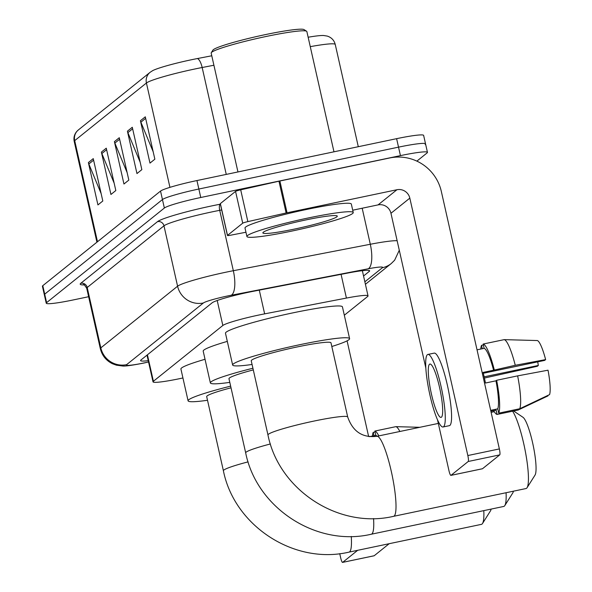 <?xml version="1.0" encoding="UTF-8"?>
<svg xmlns="http://www.w3.org/2000/svg" width="592" height="592" viewBox="0 0 592 592"><rect width="100%" height="100%" fill="white"/><g stroke="black" fill="none" stroke-linecap="round" stroke-linejoin="round"><path stroke-width="0.89" d="M344.315 315.225L367.669 296.474A32.693 2.79 167.3 0 0 368.032 295.896A32.693 2.79 167.3 0 0 346.416 298.072L264.639 313.864A32.693 2.79 167.3 0 0 259.237 314.951A32.693 2.79 167.3 0 0 222.836 325.489L153.395 381.278A32.693 2.79 167.3 0 0 153.025 381.847A32.693 2.79 167.3 0 0 182.928 377.962M363.547 275.998L369.275 271.395A32.693 2.79 167.3 0 0 369.637 270.825A32.693 2.79 167.3 0 0 348.022 273.001L253.975 291.16A32.693 2.79 167.3 0 0 248.581 292.248A32.693 2.79 167.3 0 0 212.173 302.786L140.94 360.01A32.693 2.79 167.3 0 0 140.57 360.587A32.693 2.79 167.3 0 0 148.252 360.676M88.622 296.718L73.26 299.937A32.693 2.79 -12.7 0 1 46.243 303.208A32.693 2.79 -12.7 0 1 46.613 302.63L164.361 208.036A32.693 2.79 -12.7 0 1 200.762 197.499L400.436 155.622A32.693 2.79 -12.7 0 1 427.454 152.351A32.693 2.79 -12.7 0 1 427.084 152.928L416.879 161.128M46.243 303.208L44.333 294.735A32.693 2.79 -12.7 0 1 44.703 294.157L162.452 199.556A32.693 2.79 -12.7 0 1 198.853 189.026L398.527 147.149A32.693 2.79 -12.7 0 1 425.544 143.878A32.693 2.79 -12.7 0 1 425.174 144.455M213.904 65.246L202.168 67.51A43.593 3.722 167.3 0 0 194.968 68.968A43.593 3.722 167.3 0 0 146.424 83.006A10.9 10.7 -128.8 0 1 150.109 72.305L152.64 70.655A35.749 3.056 -12.7 0 1 191.505 59.74A35.749 3.056 -12.7 0 1 197.41 58.549L211.773 55.774M425.544 143.878L423.635 135.405A32.693 2.79 -12.7 0 0 396.618 138.669L196.944 180.553A32.693 2.79 -12.7 0 0 160.536 191.083L42.787 285.684A32.693 2.79 -12.7 0 0 42.417 286.262L44.333 294.735A32.693 2.79 -12.7 0 1 44.703 294.157L162.452 199.556A32.693 2.79 -12.7 0 1 198.853 189.026L398.527 147.149A32.693 2.79 -12.7 0 1 425.544 143.878L427.454 152.351M101.136 193.591L88.837 163.991A8.717 8.554 -128.8 0 1 88.378 162.548L97.932 204.921L102.808 200.999L93.255 158.626L88.378 162.548M114.145 183.135L101.846 153.535A8.717 8.554 -128.8 0 1 101.387 152.092L110.941 194.465L115.817 190.55L106.271 148.178L101.387 152.092M153.18 151.781L140.881 122.181A8.717 8.554 -128.8 0 1 140.422 120.738L149.976 163.111L154.852 159.189L145.299 116.816L140.422 120.738M140.171 162.23L127.872 132.63A8.717 8.554 -128.8 0 1 127.413 131.187L136.959 173.56L141.843 169.645L132.29 127.265L127.413 131.187M127.162 172.686L114.863 143.086A8.717 8.554 -128.8 0 1 114.404 141.643L123.95 184.016L128.827 180.094L119.281 137.721L114.404 141.643M308.143 37.229A35.749 3.056 -12.7 0 1 323.572 35.498L327.265 36.09C331.468 37.444 334.132 40.241 335.257 44.474A43.593 3.722 167.3 0 0 310.267 46.657M227.513 235.387A5.446 0.466 167.3 0 0 227.446 235.483L220.283 203.7A5.446 0.466 -12.7 0 1 220.35 203.604L227.513 235.387L242.72 223.169L235.557 191.386A5.446 0.466 -12.7 0 1 240.7 189.832L278.958 181.204A5.446 0.466 -12.7 0 1 279.883 181.004L389.765 157.953A43.593 42.787 -128.8 0 1 441.351 191.512L499.367 448.928A5.446 0.932 78.2 0 1 499.744 454.878L468.22 461.494A5.446 0.932 -101.8 0 0 467.835 455.544L409.827 198.128A10.9 10.7 51.2 0 0 396.929 189.736L287.046 212.787A5.446 0.466 167.3 0 0 286.121 212.987L247.863 221.615A5.446 0.466 167.3 0 0 242.72 223.169M220.35 203.604L235.557 191.386M437.481 419.706L448.973 470.699A5.446 0.932 -101.8 0 0 450.904 475.383A5.446 0.932 -101.8 0 0 450.978 475.346L482.502 468.731L499.744 454.878M450.978 475.346L468.22 461.494M425.803 367.898L390.957 213.283A10.9 10.7 51.2 0 0 378.066 204.891L352.714 210.212M227.446 235.483A5.446 0.466 167.3 0 0 231.05 235.12L245.954 232.242M441.454 417.197A27.247 4.669 -101.8 0 0 439.804 388.604A27.247 4.669 -101.8 0 0 429.888 364.05A27.247 4.669 -101.8 0 0 429.511 364.228A27.247 4.669 -101.8 0 0 431.161 392.829A27.247 4.669 -101.8 0 0 441.077 417.382A27.247 4.669 -101.8 0 0 441.454 417.197M483.287 373.271L544.633 360.402L545.632 359.603L515.262 365.286L493.58 370.222A31.605 5.417 -101.8 0 0 484.123 348.34L483.153 344.048L504.177 339.638L537.395 340.548A28.335 4.854 -101.8 0 1 545.632 359.603M490.879 411.27L496.133 410.167L497.102 414.459L518.118 410.049L547.955 395.915L547.844 395.434M443.09 426.98L449.395 425.655A37.059 6.349 -101.8 0 0 449.905 425.411A37.059 6.349 -101.8 0 0 447.663 386.517A37.059 6.349 -101.8 0 0 434.18 353.128L427.875 354.445A37.059 6.349 -101.8 0 0 427.365 354.697A37.059 6.349 -101.8 0 0 429.607 393.591A37.059 6.349 -101.8 0 0 443.09 426.98A37.059 6.349 -101.8 0 0 443.6 426.728A37.059 6.349 -101.8 0 0 441.358 387.841A37.059 6.349 -101.8 0 0 427.875 354.445M494.239 369.697A35.964 6.164 -101.8 0 0 483.153 344.048M483.361 344.966L481.533 345.351L482.288 348.725M481.533 345.351A35.964 6.164 -101.8 0 0 480.748 349.043M493.684 410.685A35.964 6.164 -101.8 0 0 497.102 414.459M515.262 365.286A35.964 6.164 -101.8 0 0 504.177 339.638M484.426 378.051L537.329 366.27L538.335 365.464L484.145 376.83M537.736 361.853A21.8 3.737 -101.8 0 0 538.335 365.464M519.746 408.746A35.964 6.164 -101.8 0 0 517.645 375.876L548.022 370.192A28.335 4.854 -101.8 0 1 549.583 394.605L519.746 408.746L498.73 413.157L497.761 408.857L490.672 410.345M497.761 408.857A31.605 5.417 -101.8 0 0 495.97 380.819L496.629 380.286L517.645 375.876M493.58 370.222L483.072 372.427A31.605 5.417 -101.8 0 1 485.462 383.024L495.97 380.819M477.026 349.828L484.123 348.34M498.73 413.157A35.964 6.164 -101.8 0 0 496.629 380.286M237.954 171.954L211.174 53.102A49.047 4.188 -12.7 0 1 211.27 52.71L212.913 50.128A46.864 4.003 -12.7 0 1 265.534 34.58A46.864 4.003 -12.7 0 1 304.014 29.6L306.604 31.228A49.047 4.188 -12.7 0 1 306.863 31.539L333.969 151.811M211.27 52.71A49.047 4.188 -12.7 0 1 266.333 36.438A49.047 4.188 -12.7 0 1 306.604 31.228M291.945 231.058A54.494 4.655 -12.7 0 1 246.916 236.504A54.494 4.655 -12.7 0 1 308.21 217.989A54.494 4.655 -12.7 0 1 353.239 212.543A54.494 4.655 -12.7 0 1 291.945 231.058M246.916 236.504L245.007 228.031A54.494 4.655 -12.7 0 1 306.301 209.516A54.494 4.655 -12.7 0 1 351.33 204.07L353.239 212.543M305.768 219.95A38.147 3.256 -12.7 0 1 337.092 215.895A38.147 3.256 -12.7 0 1 294.387 229.097A38.147 3.256 -12.7 0 1 262.944 232.604A38.147 3.256 -12.7 0 1 305.768 219.95M347.704 416.997A40.87 3.493 167.3 0 0 313.93 421.082A40.87 3.493 167.3 0 0 268.42 434.247A40.87 3.493 167.3 0 0 267.961 434.972L251.245 360.817A40.87 3.493 167.3 0 1 297.221 346.934A40.87 3.493 167.3 0 1 330.987 342.842L347.704 416.997C352.788 431.568 362.496 438.006 376.815 436.319A40.87 7 78.2 0 1 391.689 473.149A40.87 7 78.2 0 1 394.161 516.046A40.87 7 78.2 0 1 393.599 516.32L526.014 488.548A40.87 7 -101.8 0 0 526.577 488.267A40.87 7 -101.8 0 0 527.08 487.69A40.87 7 -101.8 0 0 525.393 451.703A40.87 7 -101.8 0 0 512.605 411.211M252.074 364.472A59.947 5.121 -12.7 0 1 232.641 365.012A59.947 5.121 -12.7 0 1 300.063 344.648A59.947 5.121 -12.7 0 1 349.598 338.654A59.947 5.121 -12.7 0 1 331.816 346.498M232.641 365.012L225.478 333.229A59.947 5.121 -12.7 0 1 292.899 312.865A59.947 5.121 -12.7 0 1 342.435 306.871L349.598 338.654M513.641 410.989L522.951 417.271A29.97 5.136 78.2 0 1 533.155 445.288A29.97 5.136 78.2 0 1 535.064 475.043L527.08 487.69M373.552 518.54A40.87 7 78.2 0 1 371.88 533.947A40.87 7 78.2 0 1 371.317 534.221L503.733 506.449A40.87 7 -101.8 0 0 504.295 506.167A40.87 7 -101.8 0 0 504.798 505.59A40.87 7 -101.8 0 0 506.079 492.729M253.295 369.911A40.87 3.493 167.3 0 0 228.971 378.717L245.68 452.873C256.691 508.165 316.624 547.119 371.317 534.221M229.792 382.373A59.947 5.121 -12.7 0 1 210.36 382.913A59.947 5.121 -12.7 0 1 252.925 368.239M210.36 382.913L203.197 351.13A59.947 5.121 -12.7 0 1 227.321 341.384M513.412 491.19A29.97 5.136 78.2 0 1 512.783 492.944L504.798 505.59M351.271 536.441A40.87 7 78.2 0 1 349.598 551.848A40.87 7 78.2 0 1 349.036 552.121L481.451 524.349A40.87 7 -101.8 0 0 482.014 524.068A40.87 7 -101.8 0 0 482.517 523.491A40.87 7 -101.8 0 0 483.797 510.63M231.013 387.812A40.87 3.493 167.3 0 0 206.689 396.618L223.399 470.773C234.41 526.066 294.342 565.02 349.036 552.121M207.511 400.273A59.947 5.121 -12.7 0 1 188.078 400.806A59.947 5.121 -12.7 0 1 230.643 386.139M188.078 400.806L180.915 369.031A59.947 5.121 -12.7 0 1 205.039 359.285M491.131 509.09A29.97 5.136 78.2 0 1 490.502 510.844L482.517 523.491M347.075 340.844L368.646 436.563M339.734 553.638L340.652 557.723A5.446 0.932 -101.8 0 0 342.583 562.4A5.446 0.932 -101.8 0 0 342.664 562.363L374.188 555.747L389.188 543.7M342.664 562.363L357.664 550.308M377.067 436.267A31.605 5.417 -101.8 0 0 375.809 435.357L374.84 431.065L395.856 426.654L419.78 427.306M378.821 435.897A35.964 6.164 -101.8 0 0 374.84 431.065M375.047 431.99L373.212 432.375L373.974 435.742M373.212 432.375A35.964 6.164 -101.8 0 0 372.435 436.067M399.844 431.487A35.964 6.164 -101.8 0 0 395.856 426.654M369.534 436.674L375.809 435.357M259.289 290.139L264.639 313.864M217.205 300.499L222.836 325.489M341.073 274.348L346.416 298.072M147.423 354.8L153.395 381.278M364.857 281.807L382.395 267.717A21.8 1.865 167.3 0 0 368.224 268.79L231.25 295.238A21.8 1.865 167.3 0 0 227.646 295.963A21.8 1.865 167.3 0 0 203.374 302.986L126.614 364.657A21.8 1.865 167.3 0 0 144.381 362.866A21.8 1.865 167.3 0 0 148.074 362.06L148.54 361.956M148.074 362.06L144.078 363.007C132.031 365.375 124.801 366.367 122.396 365.974L116.387 365.168L112.465 363.74C106.101 360.58 102.061 355.555 100.329 348.651A43.593 3.722 -12.7 0 1 100.818 347.881L177.585 286.21A43.593 3.722 -12.7 0 1 226.129 272.165A43.593 3.722 -12.7 0 1 233.329 270.714L219.721 210.33A43.593 3.722 167.3 0 0 212.521 211.781A43.593 3.722 167.3 0 0 163.977 225.826L87.209 287.497A43.593 3.722 167.3 0 0 86.721 288.267C84.575 284.989 83.502 283.805 83.502 284.693M84.101 284.915A49.047 4.188 -12.7 0 1 80.764 283.302L157.531 221.63A5.446 5.35 -128.8 0 1 163.977 225.826L177.585 286.21A21.8 21.393 51.2 0 0 203.374 302.986M157.531 221.63A49.047 4.188 -12.7 0 1 212.136 205.831A49.047 4.188 -12.7 0 1 220.239 204.203L220.394 204.173M400.436 155.622L396.618 138.669M200.762 197.499L196.944 180.553M164.361 208.036L160.536 191.083M46.613 302.63L42.787 285.684M231.25 295.238A21.8 7.393 -100.9 0 0 233.329 270.714L370.303 244.267L362.186 208.221M368.224 268.79A21.8 7.393 -100.9 0 0 370.303 244.267A43.593 3.722 -12.7 0 1 397.143 240.722M221.697 209.953L219.721 210.33A5.446 1.85 79.1 0 1 220.239 204.203M126.614 364.657A21.8 21.393 51.2 0 1 100.818 347.881L87.209 287.497A5.446 5.35 -128.8 0 0 80.764 283.302M382.395 267.717A21.8 21.393 51.2 0 0 391.268 263.529L394.635 260.199L399.289 250.246M369.06 270.463L369.275 271.395M197.41 58.549A10.9 3.693 -100.9 0 1 202.168 67.51L226.255 174.403M169.941 187.361L146.424 83.006L74.703 140.63A43.593 3.722 167.3 0 0 74.207 141.399C73.467 137.64 74.355 134.295 76.864 131.365L78.381 129.929A10.9 10.7 51.2 0 0 74.703 140.63L97.488 241.743M114.863 143.086L119.628 139.261M127.872 132.63L132.638 128.804M140.881 122.181L145.647 118.348M101.846 153.535L106.619 149.709M88.837 163.991L93.603 160.166M390.957 213.283L409.827 198.128M378.066 204.891L396.929 189.736M279.883 181.004L287.046 212.787M467.835 455.544L499.367 448.928M286.121 212.987L278.958 181.204M240.7 189.832L247.863 221.615M270.403 443.963A40.87 3.493 167.3 0 0 246.139 452.147A40.87 3.493 167.3 0 0 245.68 452.873M248.122 461.864A40.87 3.493 167.3 0 0 223.857 470.048A40.87 3.493 167.3 0 0 223.399 470.773M362.356 270.685L368.032 295.896M147.001 355.141L153.025 381.847M100.329 348.651L86.721 288.267M365.419 284.293L391.268 263.529M148.096 362.134L148.555 362.03M78.381 129.929L150.109 72.305M74.207 141.399L96.925 242.195M335.257 44.474L358.293 146.712M450.904 475.383L482.428 468.768M376.815 436.319L438.317 423.421M491.116 412.343L494.268 411.684M267.961 434.972C278.973 490.265 338.905 529.218 393.599 516.32M342.583 562.4L374.114 555.784"/></g></svg>
